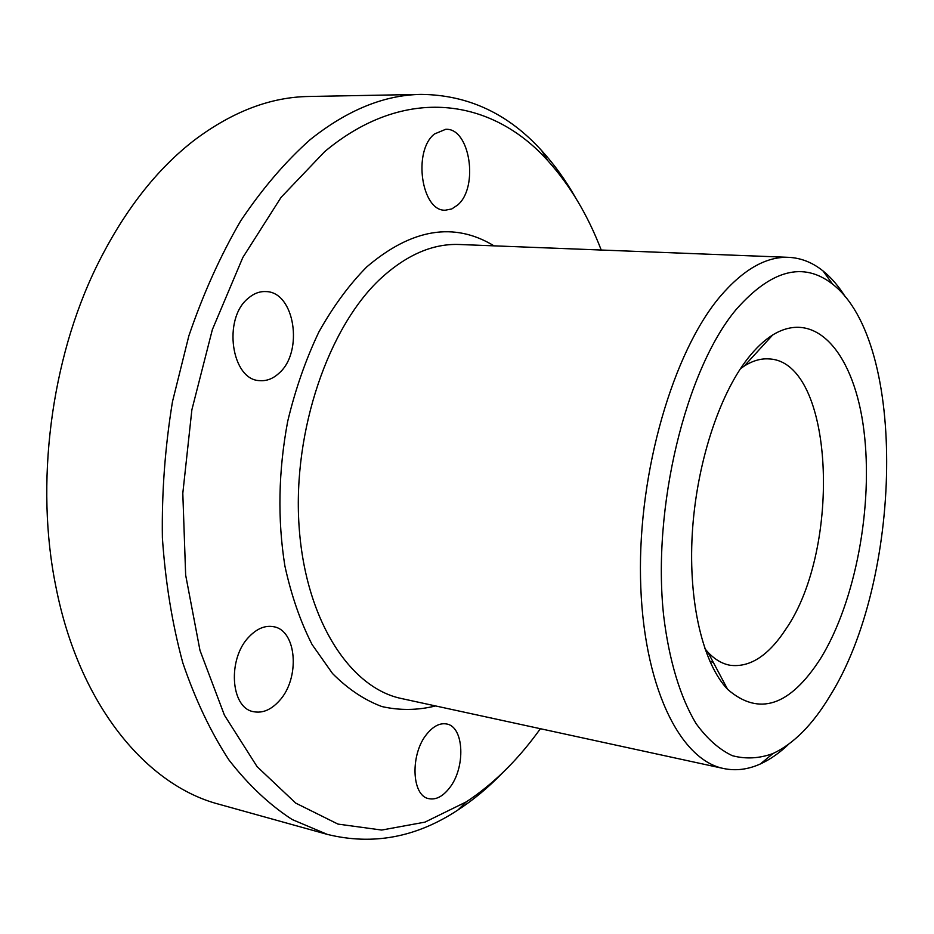 <?xml version="1.0" encoding="UTF-8"?>
<svg xmlns="http://www.w3.org/2000/svg" width="934" height="934" viewBox="0 0 934 934"><rect width="100%" height="100%" fill="white"/><g stroke="black" fill="none" stroke-linecap="round" stroke-linejoin="round"><path stroke-width="1.4" d="M735.922 309.784C685.673 369.864 651.897 508.236 663.677 615.856C669.083 660.665 680.442 697.698 696.099 723.628C707.19 738.841 719.273 749.535 732.338 755.688C745.717 759.249 759.26 758.536 772.978 753.54C793.725 743.768 812.697 724.609 829.882 696.064C902.186 580.948 907.976 342.871 832.649 284.193C803.333 261.24 771.099 269.763 735.922 309.784M788.471 744.398C779.365 753.049 770.001 759.564 760.404 763.942C748.076 769.523 735.829 771.052 723.675 768.53C679.438 759.809 642.545 684.727 640.514 577.842C638.319 471.121 673.227 352.013 720.021 296.65C743.219 269.517 766.102 256.418 788.658 257.34C801.057 257.947 812.533 262.489 823.064 270.977C831.272 277.608 838.697 286.259 845.352 296.919M601.227 250.032C587.743 214.972 569.938 185.177 547.803 160.671C492.171 98.56 405.146 84.364 324.647 151.67L281.087 197.343L242.805 257.539L212.357 329.632L191.879 409.781L182.807 493.28L185.656 575.075L199.981 650.391L224.44 715.211L257.107 766.662L295.728 803.112L337.968 824.092L381.667 830.057L424.958 822.13L466.299 801.862C492.51 784.583 516.152 761.642 537.225 733.038L540.377 728.707M502.655 772.722C488.61 787.257 473.725 799.667 457.987 809.953C416.401 837.424 372.853 845.574 327.332 834.401L292.249 819.573C269.552 804.898 248.456 785.039 228.958 759.996C210.734 732.069 195.346 699.694 182.807 662.848C172.218 623.842 165.411 582.151 162.388 537.786C161.699 492.533 165.061 447.164 172.475 401.667L188.855 335.855C203.192 293.906 220.482 255.554 240.715 220.833C262.267 188.715 285.407 161.664 310.135 139.668C347.401 109.943 384.493 94.859 421.397 94.392C468.273 94.964 508.4 113.761 541.778 150.759C554.446 164.664 565.759 180.402 575.718 197.985M421.397 94.392L308.944 96.482C270.837 96.996 232.811 111.426 194.856 139.785C156.41 169.299 123.685 211.446 96.669 266.202C50.74 359.964 34.908 484.548 55.912 586.809C79.11 705.182 146.615 785.366 218.976 804.244L327.332 834.401M747.772 358.493C755.886 348.148 764.199 340.303 772.687 334.979C816.596 307.987 854.657 355.072 863.903 430.446C873.395 505.843 855.602 601.613 820.706 658.318C789.977 706.174 758.957 716.518 727.633 689.362C703.08 663.607 688.3 602.909 692.257 533.968C696.239 465.05 718.806 395.397 747.772 358.493M704.855 648.651L707.902 652.189C714.744 659.462 722.134 663.817 730.084 665.265C749.839 667.74 768.39 655.761 785.727 629.329C842.129 548.351 834.26 361.493 769.021 358.925C760.976 358.329 752.722 360.699 744.27 366.035L740.452 368.697M449.312 788.191C465.786 767.958 464.268 726.745 446.697 724.002C440.042 722.753 433.481 726.033 427.013 733.855C410.119 753.61 411.392 795.791 428.741 798.64C435.828 800.076 442.681 796.597 449.312 788.191M279.114 701.025C300.421 678.574 296.942 630.006 273.382 626.679C265.081 625.243 257.025 628.559 249.215 636.638C227.301 658.365 230.394 708.077 253.534 711.685C262.501 713.424 271.023 709.875 279.114 701.025M278.974 373.238C303.912 352.036 294.77 291.735 265.898 291.583C259.652 291.256 253.756 293.486 248.21 298.285C222.42 318.681 231.492 380.22 259.71 380.628C266.622 381.189 273.055 378.725 278.974 373.238M457.707 204.978C478.99 187.174 469.965 127.619 445.67 129.312L434.438 133.994C412.443 151.156 421.643 211.89 445.46 210.185L451.799 208.936L457.707 204.978M435.559 705.941C417.626 710.377 399.729 710.576 381.866 706.548C364.307 699.975 347.857 688.953 332.516 673.507L312.096 644.565C300.363 621.507 291.291 595.297 284.882 565.934C277.433 519.281 278.367 471.051 287.719 421.234C295.401 389.233 305.78 359.485 318.868 332.002C333.216 306.399 349.188 284.695 366.782 266.89C411.719 228.62 454.146 221.615 494.051 245.852M788.658 257.34L459.365 244.498C432.862 243.459 406.664 254.784 380.757 278.472C328.581 326.807 292.902 430.457 298.973 524.71C304.869 619.102 349.666 687.984 401.643 698.574L723.675 768.53M772.978 753.54L760.404 763.942M466.299 801.862L457.987 809.953M744.27 366.035L772.687 334.979M713.226 662.206L709.945 661.622M707.902 652.189L727.633 689.362M547.803 160.671L541.778 150.759M832.649 284.193L823.064 270.977"/></g></svg>
